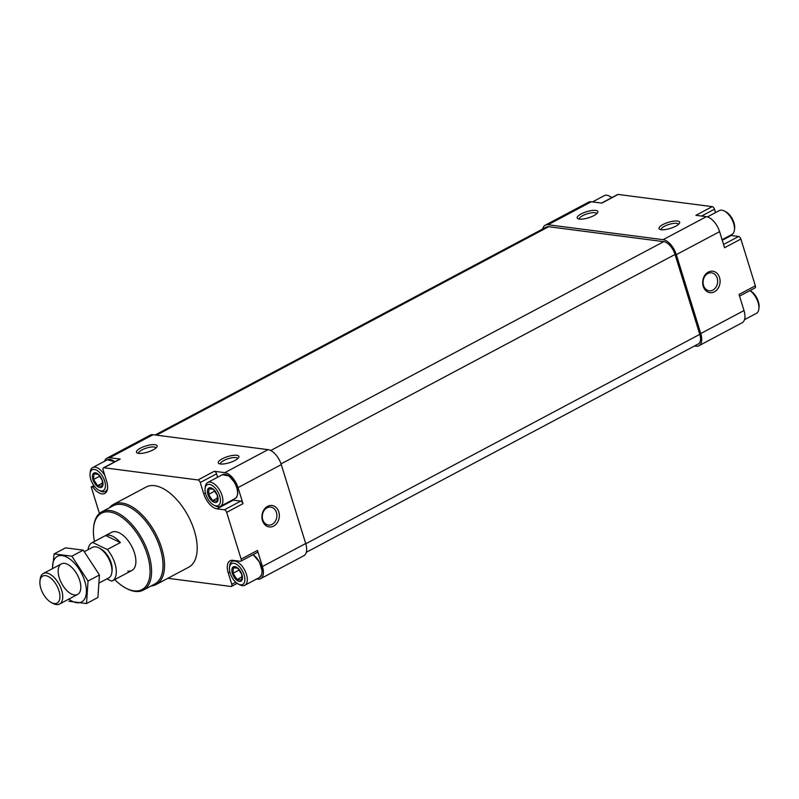 <?xml version="1.0" encoding="UTF-8"?>
<svg xmlns="http://www.w3.org/2000/svg" width="799" height="799" viewBox="0 0 799 799"><rect width="100%" height="100%" fill="white"/><g stroke="black" fill="none" stroke-linecap="round" stroke-linejoin="round"><path stroke-width="1.2" d="M153.028 434.716L109.763 457.707A15.131 7.84 -118 0 0 106.936 458.157L150.202 435.165A15.131 7.84 -118 0 1 153.028 434.716L268.055 449.647A15.131 7.84 -118 0 1 281.278 464.618L305.697 543.52A15.131 7.84 -118 0 1 303.85 555.714L260.594 578.706A15.131 7.84 -118 0 1 257.767 579.155L256.579 579.005M167.86 578.286L230.961 586.476A2.597 1.348 -118 0 0 231.44 586.396A2.597 1.348 -118 0 0 231.76 584.309L228.254 572.963A15.131 7.84 -118 0 1 230.092 560.768A15.131 7.84 -118 0 1 232.918 560.319L240.339 561.278A2.597 1.348 -118 0 0 240.819 561.198A2.597 1.348 -118 0 0 241.138 559.11L226.666 512.359A2.597 1.348 -118 0 0 224.399 509.792L216.988 508.833A15.131 7.84 -118 0 1 203.765 493.862L200.249 482.516A2.597 1.348 -118 0 0 197.992 479.959L103.92 467.745A2.597 1.348 -118 0 0 103.431 467.824A2.597 1.348 -118 0 0 103.121 469.912L106.627 481.258A15.131 7.84 -118 0 1 104.779 493.452A15.131 7.84 -118 0 1 92.864 487.14L91.206 486.931L99.426 513.467M260.594 578.706A15.131 7.84 -118 0 0 262.442 566.511L257.458 550.431L241.138 559.11M267.575 506.346A10.806 8.679 97.4 0 0 265.088 524.903A10.806 8.679 97.4 0 0 279.231 517.382A10.806 8.679 97.4 0 0 267.575 506.346M281.278 464.618L238.012 487.61L242.986 503.68A2.597 1.348 -118 0 0 240.719 501.113L233.308 500.154L216.988 508.833M238.012 487.61A15.131 7.84 -118 0 0 224.789 472.638L214.312 471.28L197.992 479.959M236.744 455.3A10.806 3.196 -17.2 0 0 223.301 458.256A10.806 3.196 -17.2 0 0 219.056 463.62A10.806 3.196 -17.2 0 0 229.523 462.681A10.806 3.196 -17.2 0 0 238.691 457.537A10.806 3.196 -17.2 0 0 236.744 455.3M154.946 444.683A10.806 3.196 -17.2 0 0 141.503 447.64A10.806 3.196 -17.2 0 0 137.258 453.003A10.806 3.196 -17.2 0 0 147.725 452.074A10.806 3.196 -17.2 0 0 156.894 446.931A10.806 3.196 -17.2 0 0 154.946 444.683M109.763 457.707L120.24 459.075A2.597 1.348 -118 0 0 119.76 459.145L103.431 467.824M106.936 458.157A15.131 7.84 -118 0 0 104.579 461.253M93.843 485.522L91.206 486.931M109.493 507.735A45.383 23.511 62 0 1 113.488 504.389L146.137 487.03A45.383 23.511 62 0 1 188.204 516.074A45.383 23.511 62 0 1 188.744 567.19L156.095 584.538A45.383 23.511 62 0 1 151.081 585.977M240.819 561.198L257.148 552.518A2.597 1.348 -118 0 0 257.458 550.431M253.033 554.706A13.074 6.772 62 0 1 261.972 572.813M232.399 499.974A15.131 7.84 -118 0 0 233.308 500.154M217.628 477.233L216.579 473.847A2.597 1.348 -118 0 0 214.312 471.28M227.625 475.235A13.074 6.772 62 0 1 237.553 493.912M94.432 486.301L92.864 487.14M112.599 460.314A13.074 6.772 62 0 1 114.816 461.772M306.297 552.309L698.326 343.95A11.885 6.162 -118 0 0 699.774 334.362L675.045 254.472A12.964 6.722 -118 0 0 663.719 241.648L548.683 226.716A12.964 6.722 -118 0 0 546.266 227.106L155.136 434.996M694.491 345.987L696.079 346.187A15.131 7.84 -118 0 0 698.905 345.737A15.131 7.84 -118 0 0 700.753 333.543L676.324 254.641A15.131 7.84 -118 0 0 663.1 239.67L548.074 224.749A15.131 7.84 -118 0 0 545.248 225.198A15.131 7.84 -118 0 0 542.701 228.993M698.905 345.737L742.161 322.746A15.131 7.84 -118 0 0 744.009 310.551L739.035 294.471L755.355 285.792L740.883 239.051A2.597 1.348 -118 0 0 738.616 236.484L731.205 235.515A15.131 7.84 -118 0 1 730.296 235.335M708.343 272.079A10.806 8.679 97.4 0 0 705.847 290.636A10.806 8.679 97.4 0 0 719.989 283.116A10.806 8.679 97.4 0 0 708.343 272.079M740.883 239.051L724.563 247.72L719.589 231.65A15.131 7.84 -118 0 0 706.366 216.679L695.889 215.321L712.209 206.641L618.136 194.437A2.597 1.348 -118 0 0 617.657 194.517L601.547 203.076M677.502 221.033A10.806 3.196 -17.2 0 0 664.059 223.99A10.806 3.196 -17.2 0 0 659.814 229.353A10.806 3.196 -17.2 0 0 670.291 228.414A10.806 3.196 -17.2 0 0 679.45 223.271A10.806 3.196 -17.2 0 0 677.502 221.033M595.704 210.417A10.806 3.196 -17.2 0 0 582.261 213.373A10.806 3.196 -17.2 0 0 578.017 218.736A10.806 3.196 -17.2 0 0 588.493 217.807A10.806 3.196 -17.2 0 0 597.652 212.654A10.806 3.196 -17.2 0 0 595.704 210.417M618.136 194.437L601.817 203.116L591.34 201.757A15.131 7.84 -118 0 0 588.513 202.197L545.248 225.198M715.524 212.594L714.476 209.208A2.597 1.348 -118 0 0 712.209 206.641M739.544 296.119L755.045 287.89A2.597 1.348 -118 0 0 755.355 285.792M94.462 541.422A43.226 22.392 62 0 1 93.613 527.4A43.226 22.392 62 0 1 138.277 535.35A43.226 22.392 62 0 1 133.942 590.851A43.226 22.392 62 0 1 125.902 588.144A43.226 22.392 62 0 1 114.756 579.595M88.1 549.702A21.613 11.196 62 0 1 91.995 542.731L111.59 532.324A21.613 11.196 62 0 1 131.615 546.146A21.613 11.196 62 0 1 131.875 570.486A21.613 11.196 62 0 1 127.84 571.125M93.613 527.4L93.723 526.361A44.305 22.951 62 0 1 101.753 511.849A44.305 22.951 62 0 1 142.811 540.194A44.305 22.951 62 0 1 143.341 590.091A44.305 22.951 62 0 1 135.061 591.41A44.305 22.951 62 0 1 126.821 588.623L125.902 588.144M101.753 511.849L113.178 505.777A44.305 22.951 62 0 1 154.247 534.122A44.305 22.951 62 0 1 154.766 584.019L143.341 590.091M113.488 504.389A45.383 23.511 62 0 1 155.555 533.432A45.383 23.511 62 0 1 156.095 584.538M100.005 487.59A8.11 4.195 62 0 1 92.494 477.682A8.11 4.195 62 0 1 98.127 474.097A8.11 4.195 62 0 1 102.931 482.716A8.11 4.195 62 0 1 100.005 487.59M93.942 473.847L98.367 474.426L102.412 480.628L102.032 486.261L97.598 485.682L93.553 479.48L93.942 473.847M101.044 490.946A11.775 6.102 62 0 1 98.846 490.206A11.775 6.102 62 0 1 90.047 473.657A11.775 6.102 62 0 1 102.222 475.824A11.775 6.102 62 0 1 101.044 490.946M107.525 488.449A13.513 7.001 62 0 1 105.358 491.435A13.513 7.001 62 0 1 102.831 491.834A13.513 7.001 62 0 1 100.324 490.986L98.846 490.206M90.047 473.657L90.237 471.999A13.513 7.001 62 0 1 92.684 467.575A13.513 7.001 62 0 1 104.899 475.675M215.031 502.521A8.11 4.195 62 0 1 207.52 492.603A8.11 4.195 62 0 1 213.153 489.028A8.11 4.195 62 0 1 217.967 497.637A8.11 4.195 62 0 1 215.031 502.521M208.968 488.778L213.393 489.348L217.438 495.55L217.058 501.183L212.634 500.613L208.589 494.401L208.968 488.778M216.07 505.877A11.775 6.102 62 0 1 213.882 505.138A11.775 6.102 62 0 1 205.083 488.579A11.775 6.102 62 0 1 217.248 490.746A11.775 6.102 62 0 1 216.07 505.877M205.083 488.579L205.263 486.921A13.513 7.001 62 0 1 207.71 482.496A13.513 7.001 62 0 1 220.224 491.145A13.513 7.001 62 0 1 220.384 506.356A13.513 7.001 62 0 1 217.867 506.756A13.513 7.001 62 0 1 215.35 505.907L213.882 505.138M239.46 581.422A8.11 4.195 62 0 1 231.94 571.505A8.11 4.195 62 0 1 237.583 567.929A8.11 4.195 62 0 1 242.387 576.538A8.11 4.195 62 0 1 239.46 581.422M233.388 567.68L237.822 568.249L241.867 574.451L241.478 580.084L237.053 579.515L233.008 573.302L233.388 567.68M240.499 584.778A11.775 6.102 62 0 1 238.302 584.039A11.775 6.102 62 0 1 229.503 567.48A11.775 6.102 62 0 1 241.678 569.647A11.775 6.102 62 0 1 240.499 584.778M229.503 567.48L229.683 565.832A13.513 7.001 62 0 1 232.129 561.397A13.513 7.001 62 0 1 244.654 570.047A13.513 7.001 62 0 1 244.814 585.258A13.513 7.001 62 0 1 242.287 585.657A13.513 7.001 62 0 1 239.78 584.808L238.302 584.039M102.671 482.986L97.598 485.682M99.935 476.084L93.553 479.48M217.698 497.917L212.634 500.613M214.961 491.015L208.589 494.401M242.127 576.818L237.053 579.515M239.39 569.917L233.008 573.302M592.518 201.907L604.294 195.655A13.513 7.001 62 0 1 609.327 196.095A13.513 7.001 62 0 1 611.654 197.703M609.327 196.095L610.796 196.874A11.775 6.102 62 0 1 611.914 197.563M707.415 216.899L719.32 210.576A13.513 7.001 62 0 1 724.353 211.026A13.513 7.001 62 0 1 734.441 230.002A13.513 7.001 62 0 1 731.994 234.437L722.076 239.7M724.353 211.026L725.832 211.795A11.775 6.102 62 0 1 734.631 228.354L734.441 230.002M749.911 290.616A13.513 7.001 62 0 1 758.87 308.913A13.513 7.001 62 0 1 756.423 313.338L744.518 319.66M750.001 290.566L750.251 290.696A11.775 6.102 62 0 1 759.05 307.255L758.87 308.913M155.945 448.009A9.049 2.677 -17.2 0 0 155.925 447.949A9.049 2.677 -17.2 0 0 154.117 446.991A9.049 2.677 -17.2 0 0 144.08 448.928A9.049 2.677 -17.2 0 0 138.636 453.303A9.049 2.677 -17.2 0 0 138.656 453.363M596.703 213.742A9.049 2.677 -17.2 0 0 596.693 213.683A9.049 2.677 -17.2 0 0 594.875 212.724A9.049 2.677 -17.2 0 0 584.838 214.661A9.049 2.677 -17.2 0 0 579.395 219.036A9.049 2.677 -17.2 0 0 579.415 219.096M678.501 224.359A9.049 2.677 -17.2 0 0 678.491 224.289A9.049 2.677 -17.2 0 0 676.673 223.34A9.049 2.677 -17.2 0 0 666.636 225.278A9.049 2.677 -17.2 0 0 661.192 229.643A9.049 2.677 -17.2 0 0 661.212 229.713M237.742 458.626A9.049 2.677 -17.2 0 0 237.722 458.566A9.049 2.677 -17.2 0 0 235.915 457.607A9.049 2.677 -17.2 0 0 225.877 459.545A9.049 2.677 -17.2 0 0 220.434 463.919A9.049 2.677 -17.2 0 0 220.454 463.979M267.036 507.814A9.049 7.271 97.4 0 0 262.332 517.472A9.049 7.271 97.4 0 0 268.424 525.053A9.049 7.271 97.4 0 0 276.804 517.013A9.049 7.271 97.4 0 0 270.761 507.105A9.049 7.271 97.4 0 0 267.036 507.814M707.794 273.548A9.049 7.271 97.4 0 0 703.09 283.206A9.049 7.271 97.4 0 0 709.192 290.786A9.049 7.271 97.4 0 0 717.562 282.746A9.049 7.271 97.4 0 0 711.519 272.829A9.049 7.271 97.4 0 0 707.794 273.548M91.995 542.731A21.613 11.196 62 0 1 92.604 542.451L107.276 549.522A21.613 11.196 62 0 1 112.289 580.903A21.613 11.196 62 0 1 111.68 581.183L106.886 578.875M84.464 551.63L92.524 547.345A17.288 8.959 62 0 1 98.976 547.924L100.664 548.813A15.301 7.93 62 0 1 112.1 570.316L111.89 572.214A17.288 8.959 62 0 1 108.754 577.887L99.615 582.741M92.604 542.451L105.668 535.51L120.339 542.581A21.613 11.196 -118 0 0 105.668 535.51M107.276 549.522L120.339 542.581M54.222 603.545A15.301 7.93 62 0 1 51.376 602.586A15.301 7.93 62 0 1 39.95 581.083A15.301 7.93 62 0 1 55.76 583.899A15.301 7.93 62 0 1 54.222 603.545M39.95 581.083L40.16 579.175A17.288 8.959 62 0 1 43.296 573.512A17.288 8.959 62 0 1 59.316 584.578A17.288 8.959 62 0 1 59.526 604.054A17.288 8.959 62 0 1 56.29 604.563A17.288 8.959 62 0 1 53.074 603.475L51.376 602.586M98.976 547.924A17.288 8.959 62 0 1 111.89 572.214M54.142 553.907L65.538 547.854L83.246 550.151L99.426 574.97L97.897 597.492L86.512 603.545L88.04 581.023L71.85 556.204L54.142 553.907L52.424 568.658M68.804 601.248L86.512 603.545M99.426 574.97L88.04 581.023M83.246 550.151L71.85 556.204M79.72 580.493A17.288 8.959 -118 0 0 67.825 564.474A17.288 8.959 -118 0 0 58.177 571.974A17.288 8.959 -118 0 0 69.133 592.568A17.288 8.959 -118 0 0 80.739 588.773A17.288 8.959 -118 0 0 79.72 580.493M68.834 599.1A25.828 13.383 -118 0 0 84.764 581.153A25.828 13.383 -118 0 0 65.218 556.404A25.828 13.383 -118 0 0 52.604 568.568M305.697 543.52L262.442 566.511M242.986 503.68L226.666 512.359M268.055 449.647L224.789 472.638M120.24 459.075L103.92 467.745M235.755 582.181L231.76 584.309M229.912 572.084L228.254 572.963M240.719 501.113L224.399 509.792M205.433 492.973L203.765 493.862M216.579 473.847L200.249 482.516M699.774 334.362L305.777 543.779M675.045 254.472L281.038 463.889M663.719 241.648L270.731 450.516M548.683 226.716L156.494 435.165M700.753 333.543L744.009 310.551M676.324 254.641L719.589 231.65M663.1 239.67L706.366 216.679M548.074 224.749L591.34 201.757M723.564 244.484L738.616 236.484M722.256 240.279L731.205 235.515M701.582 216.06L714.476 209.208M92.684 467.575L107.376 459.765A13.513 7.001 62 0 1 114.746 461.812M207.71 482.496L222.402 474.696A13.513 7.001 62 0 1 234.916 483.335A13.513 7.001 62 0 1 235.076 498.546L220.384 506.356M252.993 554.726A13.513 7.001 62 0 1 261.293 567.01A13.513 7.001 62 0 1 259.505 577.447L244.814 585.258M237.183 583.35L231.44 586.396M105.358 491.435L107.096 490.506M107.376 459.765L114.906 461.732M222.402 474.696L229.143 476.034L234.986 483.005C238.601 490.516 238.641 495.69 235.076 498.546M232.129 561.397L233.927 560.449M253.143 554.646L259.405 561.907L262.152 571.045L261.752 574.501L259.505 577.447M112.289 580.903L131.875 570.486M59.526 604.054L77.613 594.436M43.296 573.512L61.383 563.904"/></g></svg>
